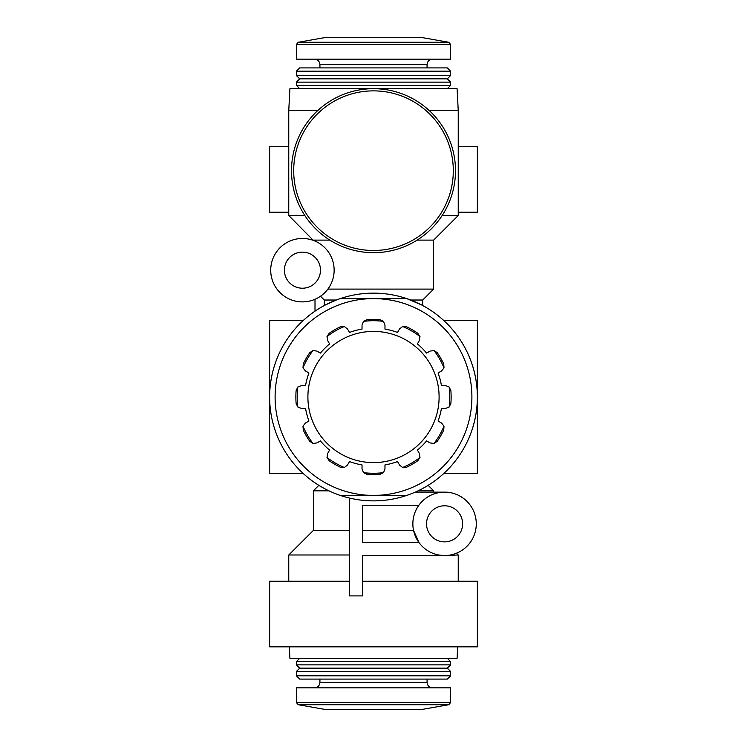<?xml version="1.0" encoding="UTF-8"?>
<svg xmlns="http://www.w3.org/2000/svg" width="747" height="747" viewBox="0 0 747 747"><rect width="100%" height="100%" fill="white"/><g stroke="black" fill="none" stroke-linecap="round" stroke-linejoin="round"><path stroke-width="1.12" d="M406.751 298.604A103.87 103.87 0 0 1 406.751 495.41L373.5 495.41A98.399 98.399 0 0 1 275.101 397.002A98.399 98.399 0 0 1 373.5 298.604A98.399 98.399 0 0 1 471.899 397.002A98.399 98.399 0 0 1 373.5 495.41L340.249 495.41A103.87 103.87 0 0 1 340.249 298.604A103.87 103.87 0 0 0 340.249 495.41A103.87 103.87 0 0 0 477.37 397.002A103.87 103.87 0 0 0 406.751 298.604L340.249 298.604A103.87 103.87 0 0 1 406.751 298.604L421.467 304.879A103.87 103.87 0 0 1 415.22 492.124L444.568 492.124A31.71 31.71 0 0 1 472.029 539.689A31.71 31.71 0 0 1 417.106 539.689A31.71 31.71 0 0 1 444.568 492.124M325.533 304.879L336.309 300.023L324.301 300.023L320.5 296.232L322.695 294.57M296.419 687.838L450.581 687.838L450.581 702.563L296.419 702.563L296.419 687.838M313.367 240.422L288.762 215.51L304.841 215.51M313.367 240.114L329.866 240.114M417.134 240.114L433.633 240.114L458.238 215.51L458.238 110.556L429.245 110.556M442.159 215.51L458.238 215.51M288.762 215.51L288.762 110.556L317.755 110.556M288.762 581.231L288.762 554.993L349.447 554.993M444.017 555.544L438.704 554.993M349.447 498.053L349.447 595.901L362.566 595.901L362.566 555.544L444.568 555.544L458.238 554.993L458.238 581.231M362.566 530.398L413.549 530.398L418.88 542.425L362.566 542.425L362.566 505.243L418.88 505.243M318.848 485.335L313.367 490.816L313.367 530.398L349.447 530.398M313.367 490.816L328.913 490.816M418.087 490.816L433.633 490.816L433.633 492.124M315.01 299.286L315.01 311.172M303.282 320.472L269.63 320.472L269.63 473.542L303.282 473.542M443.718 473.542L477.37 473.542L477.37 320.472L443.718 320.472M373.5 331.407A65.596 65.596 0 0 1 430.309 429.805A65.596 65.596 0 0 1 316.691 429.805A65.596 65.596 0 0 1 373.5 331.407M362.024 325.094L363.481 321.378A76.287 76.287 0 0 1 383.519 321.378L384.976 325.094L384.976 329.091A68.883 68.883 0 0 1 397.516 332.452L399.514 328.988L402.633 326.504A76.287 76.287 0 0 1 419.991 336.523L419.394 340.473L417.405 343.928A68.883 68.883 0 0 1 426.574 353.107L430.039 351.109L433.979 350.511A76.287 76.287 0 0 1 444.007 367.879L441.514 370.998L438.059 372.986A68.883 68.883 0 0 1 441.421 385.527L445.408 385.527L449.124 386.983A76.287 76.287 0 0 1 449.124 407.031L445.408 408.488L441.421 408.488A68.883 68.883 0 0 1 438.059 421.019L441.514 423.017L444.007 426.135A76.287 76.287 0 0 1 433.979 443.503L430.039 442.906L426.574 440.907A68.883 68.883 0 0 1 417.405 450.086L419.394 453.541L419.991 457.491A76.287 76.287 0 0 1 402.633 467.51L399.514 465.026L397.516 461.562A68.883 68.883 0 0 1 384.976 464.923L384.976 468.92L383.519 472.627A76.287 76.287 0 0 1 363.481 472.627L362.024 468.92L362.024 464.923A68.883 68.883 0 0 1 349.484 461.562L347.486 465.026L344.367 467.51A76.287 76.287 0 0 1 327.009 457.491L327.606 453.541L329.595 450.086A68.883 68.883 0 0 1 320.426 440.907L316.961 442.906L313.021 443.503A76.287 76.287 0 0 1 302.993 426.135L305.486 423.017L308.941 421.019A68.883 68.883 0 0 1 305.579 408.488L301.592 408.488L297.876 407.031A76.287 76.287 0 0 1 297.876 386.983L301.592 385.527L305.579 385.527A68.883 68.883 0 0 1 308.941 372.986L305.486 370.998L302.993 367.879A76.287 76.287 0 0 1 313.021 350.511L316.961 351.109L320.426 353.107A68.883 68.883 0 0 1 329.595 343.928L327.606 340.473L327.009 336.523A76.287 76.287 0 0 1 344.367 326.504L347.486 328.988L349.484 332.452A68.883 68.883 0 0 1 362.024 329.091L362.024 325.767M297.876 386.983L296.139 390.541A77.623 77.623 0 0 0 296.139 403.473L297.876 407.031M302.993 367.879L303.273 363.929A77.623 77.623 0 0 1 309.744 352.724L313.021 350.511M327.009 336.523L329.222 333.246A77.623 77.623 0 0 1 340.427 326.775L344.367 326.504M383.519 321.378L379.971 319.651A77.623 77.623 0 0 0 367.029 319.651L363.481 321.378M402.633 326.504L406.573 326.775A77.623 77.623 0 0 1 417.778 333.246L419.991 336.523M433.979 350.511L437.256 352.724A77.623 77.623 0 0 1 443.727 363.929L444.007 367.879M449.124 386.983L450.861 390.541A77.623 77.623 0 0 1 450.861 403.473L449.124 407.031M444.007 426.135L443.727 430.085A77.623 77.623 0 0 1 437.256 441.29L433.979 443.503M419.991 457.491L417.778 460.768A77.623 77.623 0 0 1 406.573 467.23L402.633 467.51M383.519 472.627L379.971 474.364A77.623 77.623 0 0 1 367.029 474.364L363.481 472.627M344.367 467.51L340.427 467.23A77.623 77.623 0 0 1 329.222 460.768L327.009 457.491M313.021 443.503L309.744 441.29A77.623 77.623 0 0 1 303.273 430.085L302.993 426.135M306.065 371.324L305.486 370.998M316.961 351.109L317.54 351.445M327.933 341.052L327.606 340.473M347.486 328.988L347.822 329.567M419.394 340.473L419.067 341.052M430.039 442.906L429.46 442.569M419.067 452.962L419.394 453.541M362.024 468.92L362.024 468.248M347.822 464.447L347.486 465.026M327.606 453.541L327.933 452.962M317.54 442.569L316.961 442.906M305.486 423.017L306.065 422.681M410.691 300.023L422.699 300.023L433.633 289.098L433.633 240.114M327.877 289.098L433.633 289.098M322.564 294.682L320.5 296.232M288.762 110.556L289.911 88.688L457.089 88.688L458.238 110.556M296.419 85.41L450.581 85.41L450.581 82.123L296.419 82.123L296.419 85.41L299.696 88.688M296.419 82.123L299.696 78.846L447.304 78.846L450.581 82.123M296.419 75.568L450.581 75.568L450.581 71.189L296.419 71.189L296.419 75.568L299.696 78.846M296.419 71.189L299.696 67.912L447.304 67.912L450.581 71.189M319.931 67.912L319.931 64.634L427.069 64.634C427.396 61.31 429.217 59.489 432.541 59.162M314.459 59.162C317.783 59.489 319.604 61.31 319.931 64.634M298.23 42.28L296.419 44.437L296.419 59.162L450.581 59.162L450.581 44.437L448.77 42.28L298.23 42.28L325.916 37.397L421.084 37.397L326.486 37.35L420.514 37.35M319.931 679.088L319.931 682.366C319.604 685.69 317.783 687.511 314.459 687.838M296.419 675.811L299.696 679.088L447.304 679.088L450.581 675.811L450.581 671.432L296.419 671.432L296.419 675.811L450.581 675.811M296.419 671.432L299.696 668.154L447.304 668.154L450.581 671.432M296.419 664.877L450.581 664.877L450.581 661.59L296.419 661.59L296.419 664.877L299.696 668.154M299.696 658.312L296.419 661.59M289.313 646.837L289.911 658.312L457.089 658.312L457.687 646.837M288.762 146.636L269.63 146.636L269.63 212.232L288.762 212.232M458.238 146.636L477.37 146.636L477.37 212.232L458.238 212.232M302.432 238.47A31.71 31.71 0 0 1 329.894 286.036A31.71 31.71 0 0 1 274.971 286.036A31.71 31.71 0 0 1 302.432 238.47M302.432 252.141A18.04 18.04 0 0 1 318.054 279.201A18.04 18.04 0 0 1 286.811 279.201A18.04 18.04 0 0 1 302.432 252.141M444.568 505.794A18.04 18.04 0 0 1 460.189 532.854A18.04 18.04 0 0 1 428.946 532.854A18.04 18.04 0 0 1 444.568 505.794M362.566 581.231L477.37 581.231L477.37 646.837L269.63 646.837L269.63 581.231L349.447 581.231M373.5 88.688A82.002 82.002 0 0 1 444.512 211.69A82.002 82.002 0 0 1 302.488 211.69A82.002 82.002 0 0 1 373.5 88.688M298.23 704.72L448.77 704.72L421.084 709.603L325.916 709.603L298.23 704.72L296.419 702.563M421.467 304.879A103.87 103.87 0 0 1 415.22 492.124M296.419 44.437L450.581 44.437M319.931 682.366L427.069 682.366C427.396 685.69 429.217 687.511 432.541 687.838M373.5 90.873A79.817 79.817 0 0 1 442.616 210.589A79.817 79.817 0 0 1 304.384 210.589A79.817 79.817 0 0 1 373.5 90.873M456.464 553.228L458.238 554.993M313.367 530.398L288.762 554.993M422.699 305.532L422.699 300.023M324.301 305.532L324.301 300.023M447.304 88.688L450.581 85.41M447.304 78.846L450.581 75.568M427.069 67.912L427.069 64.634M428.152 485.335L433.633 490.816M427.069 682.366L427.069 679.088M447.304 668.154L450.581 664.877M447.304 658.312L450.581 661.59M421.084 37.397L448.77 42.28M448.77 704.72L450.581 702.563M421.084 709.603L326.486 709.65"/></g></svg>
